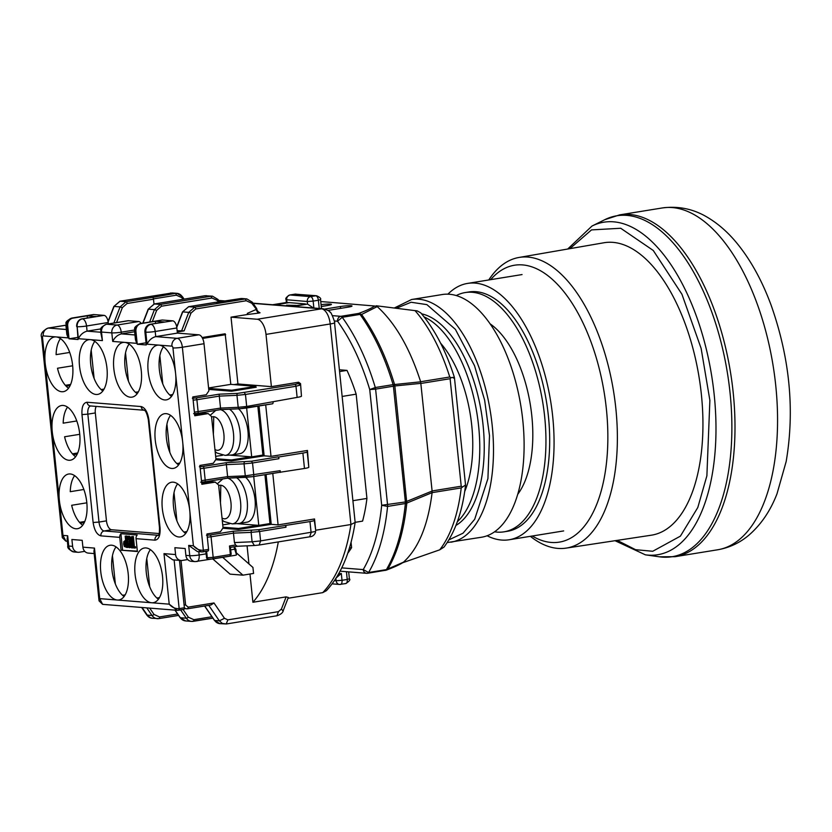 <?xml version="1.0" encoding="UTF-8"?>
<svg xmlns="http://www.w3.org/2000/svg" width="832" height="832" viewBox="0 0 832 832"><rect width="100%" height="100%" fill="white"/><g stroke="black" fill="none" stroke-linecap="round" stroke-linejoin="round"><path stroke-width="1.25" d="M490.079 323.835A95.222 46.311 80.8 0 1 531.825 415.958A95.222 46.311 80.8 0 1 517.743 494.281M494.582 531.814A121.202 58.947 -99.2 0 0 504.046 531.825A121.202 58.947 -99.2 0 0 543.858 409.864A121.202 58.947 -99.2 0 0 472.243 292.282A121.202 58.947 -99.2 0 0 465.213 292.562A121.202 58.947 -99.2 0 0 456.238 295.568M465.213 292.562L468.946 291.959A121.202 58.947 80.8 0 1 475.977 291.678A121.202 58.947 80.8 0 1 547.591 409.25A121.202 58.947 80.8 0 1 507.78 531.222L504.046 531.825M487.115 535.766A129.854 63.149 -99.2 0 0 509.163 539.76A129.854 63.149 -99.2 0 0 550.701 401.471A129.854 63.149 -99.2 0 0 467.563 283.41A129.854 63.149 -99.2 0 0 447.907 294.174M532.272 536.016A140.244 68.203 -99.2 0 0 606.403 409.25A140.244 68.203 -99.2 0 0 490.662 279.656M488.758 279.968A147.233 71.604 80.8 0 1 518.929 257.473A147.233 71.604 80.8 0 1 615.846 408.554A147.233 71.604 80.8 0 1 613.59 480.615A147.233 71.604 80.8 0 1 566.103 548.122A147.233 71.604 80.8 0 1 530.358 536.328M518.929 257.473L603.897 242.767A148.127 72.041 80.8 0 1 701.407 394.774A148.127 72.041 80.8 0 1 651.362 535.194L566.103 548.122M394.306 308.006L411.601 299.51L442.218 294.538A122.928 59.79 80.8 0 1 518.7 394.41A122.928 59.79 80.8 0 1 481.603 537.222L447.2 542.568M440.596 343.19A95.222 46.311 80.8 0 1 468.572 405.309A95.222 46.311 80.8 0 1 464.682 491.577M424.07 316.888A109.075 53.05 80.8 0 1 476.944 413.442A109.075 53.05 80.8 0 1 457.319 521.758M455.936 525.439A109.075 53.05 -99.2 0 0 481.416 412.714A109.075 53.05 -99.2 0 0 421.585 313.83M288.007 598.27L322.722 592.644L326.352 590.72C340.902 575.037 350.501 552.271 355.15 522.444L350.938 524.514A161.886 78.728 80.8 0 1 322.722 592.644M204.734 606.008L214.635 620.474A1.726 0.582 145.6 0 1 214.396 620.36L219.898 623.657A8.653 7.509 -85.4 0 1 214.635 620.474L219.357 620.849L222.394 623.459L226.439 623.958L276.973 615.763C280.862 614.422 282.974 612.654 283.296 610.449L288.33 597.459L286.125 596.877L252.897 602.264A161.886 78.728 -99.2 0 0 278.304 541.913M315.39 532.698L315.432 531.513L260.582 540.914L259.137 545.022L309.66 536.817C312.239 536.723 314.142 535.35 315.39 532.698L315.692 530.234L350.938 524.514L330.21 323.97A8.653 0.894 -5.9 0 0 334.537 322.733L355.15 522.444M247.073 545.834L248.945 563.93M249.985 574.028L252.897 602.264M298.636 382.221L298.397 383.51L294.944 384.478L237.63 393.38A1.726 0.853 87.5 0 0 236.964 395.335L245.45 394.462L246.688 406.453L238.202 407.326L239.221 408.793L246.012 408.096A1.726 0.842 -99.2 0 0 246.106 408.086A1.726 0.842 -99.2 0 0 246.688 406.453L297.128 397.394A8.653 0.894 174.1 0 0 301.454 396.188L300.55 383.646L298.636 382.221L271.398 386.641L266.001 334.391A14.716 7.155 -99.2 0 0 257.202 319.249L231.026 317.158L237.931 383.968L271.398 386.641M280.332 472.399L280.155 470.683A1.726 0.842 80.8 0 1 279.573 472.326L304.481 468.478A8.653 0.894 174.1 0 0 308.797 467.272L307.455 450.455L271.014 456.362L265.699 404.914M315.692 530.234L314.538 518.97L278.096 524.888L272.782 473.429M286.125 596.877L281.414 609.055L278.418 611.655L227.895 619.861L224.474 618.301L213.98 602.961L210.964 604.989L187.533 608.795A1.726 0.842 -99.2 0 0 188.115 607.152L185.609 604.947L184.111 605.114M101.119 389.563L104.052 389.085M170.404 293.051A1.726 0.842 80.8 0 1 170.498 293.02A1.726 0.842 80.8 0 1 170.602 293.02L175.323 293.394L152.464 297.419A1.726 0.842 80.8 0 1 153.494 299.198L153.993 304.013M314.538 518.97L314.288 520.374A8.653 0.894 174.1 0 1 309.962 521.581L258.575 529.714L233.272 531.232L234.437 542.568L252.096 541.788L254.384 545.511L259.137 545.022M254.384 545.511L237.286 546.26L235.57 544.991L234.437 542.568M222.789 528.247L238.264 529.485L270.483 524.462L265.335 474.635M183.934 532.074L186.867 531.596M266.084 474.521L271.232 524.337L278.096 524.888M271.232 524.337L270.483 524.462M229.663 523.775L222.737 524.898M215.706 459.732L231.192 460.959L263.401 455.936L258.253 406.12M176.852 463.549L179.785 463.07M278.741 456.986L277.878 456.914A1.726 0.842 80.8 0 1 278.918 458.692L278.741 456.986L302.89 453.066A8.653 0.894 -5.9 0 0 307.206 451.859L307.455 450.455M259.002 405.995L264.15 455.822L271.014 456.362M264.15 455.822L263.401 455.936M222.581 455.26L215.654 456.383M233.979 384.613L237.931 383.968M208.738 389.407L231.577 391.227L256.214 387.234L255.694 386.339L230.807 384.363L208.582 387.962M169.78 395.034L172.702 394.555M230.807 384.363L225.16 333.788L202.114 337.532M257.681 311.449L260.031 312.79L258.128 313.175L256.048 309.525L247.343 313.373L247.406 314.506L231.026 317.158M177.268 331.989L184.111 330.876L177.143 330.741M135.45 392.298L138.382 391.82M230.37 547.383L231.223 554.299L230.36 554.549L229.476 545.99L235.57 544.991M230.287 547.383L229.476 545.99M258.128 313.175L247.406 314.506M269.225 523.692L269.63 524.389M238.264 529.485L238.493 528.466L257.91 525.314L236.642 523.619M238.493 528.466L222.976 527.228M284.96 525.429A1.726 0.842 80.8 0 1 286 527.218L285.823 525.502M280.155 470.683L245.284 475.842L246.303 477.308L253.094 476.611A1.726 0.842 -99.2 0 0 253.188 476.611L279.573 472.326A1.726 0.842 80.8 0 1 279.479 472.326L253.282 476.58M204.734 481.863L227.781 478.14L227.614 476.622L245.284 475.842L244.046 463.85L226.377 464.63L227.614 476.622L201.469 480.667M262.142 455.177L262.548 455.874M231.192 460.959L231.421 459.95L250.827 456.799L229.559 455.104M231.421 459.95L215.894 458.713M277.878 456.914L251.493 461.198L226.19 462.706L226.377 464.63L203.975 468.26L205.213 480.251A1.726 0.842 -99.2 0 1 204.641 481.894L200.699 482.175M273.073 402.168A1.726 0.842 80.8 0 1 272.49 403.811A1.726 0.842 80.8 0 1 272.397 403.811L246.21 408.065M197.652 413.348L220.698 409.614L220.532 408.096L238.202 407.326L236.964 395.335L219.294 396.105L220.532 408.096L194.386 412.142M237.63 393.38L219.107 394.191L219.294 396.105L196.893 399.745L198.141 411.736A1.726 0.842 -99.2 0 1 197.558 413.379L193.617 413.65M231.577 391.227L231.806 390.218L255.694 386.339M208.624 388.378L231.806 390.218M225.67 334.682L202.582 338.426M247.655 314.486L247.395 313.945M247.343 313.373L247.458 313.924M256.048 309.525L256.62 308.474L252.325 302.203L246.834 298.906L245.253 298.969L246.293 300.747L251.763 303.243L258.242 311.719M214.906 302.442A1.726 0.842 80.8 0 1 215.01 302.411A1.726 0.842 80.8 0 1 215.103 302.411L240.542 298.594A8.653 7.509 -85.4 0 1 242.112 298.532L246.834 298.906L252.086 302.089M291.179 306.228L307.549 304.086L313.466 308.006M286.562 302.515L289.099 302.619L274.872 304.928M338.645 573.882L341.307 573.446L335.868 578.167M339.394 369.772L346.996 370.386L339.581 371.582M346.996 370.386A128.991 62.733 80.8 0 1 356.158 394.16L342.15 396.438M356.158 394.16L366.933 498.43L352.924 500.698M366.933 498.43A128.991 62.733 80.8 0 1 362.575 521.123L355.16 522.33M351.042 542.256L351.593 547.633L349.419 547.986M351.593 547.633A128.991 62.733 80.8 0 1 347.714 553.28M264.919 474.708L269.963 523.567L258.773 525.387L253.718 476.528M257.91 525.314L258.773 525.387M245.617 477.35A23.806 11.575 80.8 0 1 255.268 502.923A23.806 11.575 80.8 0 1 247.052 522.163L239.21 523.442A23.806 11.575 -99.2 0 0 247.374 503.058A23.806 11.575 -99.2 0 0 236.61 477.745M257.837 406.182L262.891 455.052L251.69 456.872L246.636 408.002M250.827 456.799L251.69 456.872M238.534 408.834A23.806 11.575 80.8 0 1 248.186 434.398A23.806 11.575 80.8 0 1 239.97 453.648L232.138 454.917A23.806 11.575 -99.2 0 0 240.292 434.543A23.806 11.575 -99.2 0 0 229.538 409.23M302.193 304.439L302.11 303.659M341.765 567.882L363.23 569.598C372.861 552.978 379.018 531.534 381.69 505.274L369.73 389.563C361.546 362.44 350.823 339.654 337.553 321.214L334.277 320.954M227.552 478.171A23.161 11.263 -99.2 0 1 240.562 501.914A23.161 11.263 -99.2 0 1 232.242 523.89L238.649 523.505A23.806 11.575 -99.2 0 0 239.21 523.442M220.47 409.656A23.161 11.263 -99.2 0 1 233.48 433.399A23.161 11.263 -99.2 0 1 225.16 455.374L231.577 454.979A23.806 11.575 -99.2 0 0 232.138 454.917M332.467 315.65L340.85 316.326A4.326 2.101 80.8 0 1 342.233 317.294L360.038 314.413C373.714 333.434 384.727 356.845 393.089 384.644L375.294 387.525A4.326 2.101 80.8 0 1 375.606 389.126L369.73 389.563L375.294 387.525A161.886 78.728 -99.2 0 0 342.233 317.294L337.553 321.214A4.326 3.754 94.6 0 1 340.85 316.326L358.644 313.435C365.976 310.752 371.353 308.277 374.785 306.02L320.746 301.538M405.361 501.956A4.326 2.101 80.8 0 1 405.382 503.526L387.577 506.418L381.69 505.274L405.371 501.956L406.806 503.079L405.382 503.526C402.615 530.598 396.292 552.625 386.412 569.618L368.607 572.499A161.886 78.728 -99.2 0 0 387.577 506.418A4.326 2.101 -99.2 0 0 387.566 504.837L375.606 389.126L394.836 385.954L406.806 503.079C404.05 530.078 397.738 552.053 387.878 568.984L385.601 570.336M321.256 306.519L327.538 305.5A7.79 0.811 -5.9 0 0 331.427 304.398A7.79 0.811 -5.9 0 0 321.069 304.699M296.14 305.417L286.51 305.198L292.406 306.03M324.782 309.067L340.402 306.53L340.6 308.37M327.87 310.43L348.13 307.143A7.79 0.811 -5.9 0 0 352.019 306.041A7.79 0.811 -5.9 0 0 340.402 306.53M376.272 305.77L417.186 310.898L420.742 312.832C434.782 329.41 446.014 350.958 454.428 377.489L465.535 484.973L461.219 487.916A141.107 68.63 80.8 0 1 439.733 549.827L402.584 562.765M340.101 571.189L366.61 573.3A4.326 3.754 94.6 0 1 363.23 569.598L368.607 572.499A4.326 2.101 80.8 0 1 367.65 573.258L386.277 570.149C395.013 566.842 400.722 564.19 403.395 562.214L387.878 568.984A4.326 3.266 30.5 0 1 386.412 569.618A4.326 2.101 80.8 0 1 385.455 570.367A4.326 2.101 80.8 0 1 385.206 570.378M439.733 549.827L444.007 547.092C455.354 531.794 462.53 511.139 465.535 485.118M420.982 383.354L394.836 385.954L394.555 384.519L393.411 386.246L405.371 501.956L432.11 491.046L420.659 381.815L394.555 384.519C386.204 356.803 375.211 333.455 361.587 314.475L360.038 314.413A4.326 2.101 80.8 0 0 358.644 313.435L361.587 314.475L377.229 306.602L374.785 306.02M403.624 562.037C418.59 548.236 428.074 525.106 432.099 492.638L406.806 503.079M420.659 381.815L420.638 381.732C409.781 348.078 395.314 323.034 377.229 306.602M289.099 302.619L305.396 303.919M432.11 492.554L432.11 491.046M432.099 490.953L461.219 486.221L462.332 486.907M461.219 486.221L450.102 378.716L451.038 377.676C454.511 377.187 455.291 377.322 453.378 378.061M415.012 310.606A141.107 68.63 80.8 0 1 449.758 377L451.038 377.676M67.361 541.237L65.863 541.122L62.962 535.382L59.332 500.271A27.706 13.468 -99.2 0 0 77.501 528.705A27.706 13.468 -99.2 0 0 86.362 499.21A27.706 13.468 -99.2 0 0 68.63 474.022A27.706 13.468 -99.2 0 0 59.062 493.511A27.706 13.468 -99.2 0 0 59.332 500.271L52.25 431.756A27.706 13.468 -99.2 0 0 70.418 460.19A27.706 13.468 -99.2 0 0 79.279 430.685A27.706 13.468 -99.2 0 0 61.547 405.506A27.706 13.468 -99.2 0 0 51.979 424.986A27.706 13.468 -99.2 0 0 52.25 431.756L45.167 363.23A27.706 13.468 -99.2 0 0 63.336 391.674A27.706 13.468 -99.2 0 0 72.436 363.792A27.706 13.468 -99.2 0 0 56.066 336.918A27.706 13.468 -99.2 0 0 54.465 336.981A27.706 13.468 -99.2 0 0 45.167 363.23L42.515 337.542A1.726 0.842 80.8 0 1 43.202 335.889L68.078 337.875L66.82 334.266L65.926 325.624A6.926 0.718 -5.9 0 0 66.841 325.884L68.078 337.875M69.701 352.446L56.098 354.65A27.706 13.468 80.8 0 1 60.476 338.614M68.526 388.222A27.706 13.468 80.8 0 1 57.502 368.243L72.665 365.789M136.063 538.668L137.394 551.512L121.087 550.212L119.766 537.368A4.326 3.754 -85.4 0 1 120.9 533.697L137.207 534.997A4.326 3.754 94.6 0 0 136.063 538.668L154.95 540.166C158.746 539.666 160.451 535.548 160.056 527.831L148.907 419.921C147.69 412.142 145.111 407.68 141.138 406.557L87.079 402.251C83.283 402.761 81.578 406.869 81.973 414.586L93.122 522.496C94.328 530.286 96.918 534.737 100.88 535.86L119.766 537.368M100.922 328.9L87.079 331.146C83.304 332.155 80.402 334.672 78.385 338.697L90.397 339.654A27.706 13.468 -99.2 0 0 88.785 339.716A27.706 13.468 -99.2 0 0 79.934 369.221A27.706 13.468 -99.2 0 0 97.666 394.41A27.706 13.468 -99.2 0 0 106.766 366.527A27.706 13.468 -99.2 0 0 90.397 339.654L102.409 340.61L100.61 331.791C101.941 329.774 97.386 328.869 106.392 324.241A6.926 3.37 80.8 0 1 106.787 324.23L117.083 325.052A6.926 6.011 94.6 0 0 111.821 332.873A6.926 0.718 -5.9 0 0 121.233 332.176L121.41 333.882L134.982 334.963M134.649 331.739L121.41 333.882C117.634 334.89 114.733 337.407 112.705 341.432L124.717 342.389A27.706 13.468 -99.2 0 0 123.115 342.451A27.706 13.468 -99.2 0 0 114.254 371.956A27.706 13.468 -99.2 0 0 131.997 397.145A27.706 13.468 -99.2 0 0 141.097 369.262A27.706 13.468 -99.2 0 0 124.717 342.389L136.739 343.346L135.47 339.737L134.576 331.105C135.918 329.087 131.352 328.182 140.358 323.554A6.926 3.37 80.8 0 1 140.764 323.534L141.19 323.575A6.926 6.011 -85.4 0 0 135.928 331.396L137.249 344.24L146.266 344.958L144.934 332.114L145.798 332.176A6.926 0.718 -5.9 0 0 155.199 331.479L155.73 336.617L177.185 338.333A6.926 6.011 94.6 0 0 171.922 346.154L159.047 345.124A27.706 13.468 -99.2 0 0 157.446 345.186A27.706 13.468 -99.2 0 0 148.585 374.691A27.706 13.468 -99.2 0 0 166.317 399.88A27.706 13.468 -99.2 0 0 175.614 373.63A27.706 13.468 -99.2 0 0 159.047 345.124L147.035 344.167C149.053 340.142 151.954 337.626 155.73 336.617L177.382 333.112L198.838 334.818A8.653 4.212 80.8 0 1 204.017 343.72L208.884 390.832L206.253 394.742L192.806 396.926L194.761 415.771L208.198 413.587L211.536 416.53L215.966 459.347L213.335 463.258L199.888 465.442L201.843 484.286L215.28 482.102L218.618 485.046L223.049 527.873L220.407 531.783L206.97 533.957L208.562 549.38A1.726 0.842 80.8 0 1 207.979 551.023A1.726 0.842 80.8 0 1 207.886 551.023L202.852 551.834M171.922 346.154A1.726 0.842 80.8 0 1 172.952 347.932L182.697 442.146A27.706 13.468 -99.2 0 0 181.563 435.313A27.706 13.468 -99.2 0 0 164.528 413.712A27.706 13.468 -99.2 0 0 155.667 443.217A27.706 13.468 -99.2 0 0 173.399 468.395A27.706 13.468 -99.2 0 0 182.697 442.146L189.769 510.671A27.706 13.468 -99.2 0 0 188.646 503.838A27.706 13.468 -99.2 0 0 171.6 482.227A27.706 13.468 -99.2 0 0 162.739 511.732A27.706 13.468 -99.2 0 0 180.482 536.921A27.706 13.468 -99.2 0 0 189.769 510.671L193.398 545.782L201.344 551.918L202.654 551.876A1.726 0.842 -99.2 0 0 202.758 551.866L202.758 551.866A1.726 0.842 -99.2 0 0 203.341 550.222C199.472 550.493 196.165 549.016 193.398 545.782L188.677 545.407L197.465 551.606L202.758 551.866L207.979 551.023M174.127 559.946L179.161 608.608C175.292 608.878 171.985 607.391 169.218 604.167L151.632 602.763A27.706 13.468 -99.2 0 0 153.234 602.701A27.706 13.468 -99.2 0 0 162.094 573.196A27.706 13.468 -99.2 0 0 144.362 548.007A27.706 13.468 -99.2 0 0 134.909 572.458A27.706 13.468 -99.2 0 0 148.138 601.64A27.706 13.468 -99.2 0 0 151.632 602.763L117.302 600.028A27.706 13.468 -99.2 0 0 118.903 599.966A27.706 13.468 -99.2 0 0 127.764 570.461A27.706 13.468 -99.2 0 0 110.032 545.272A27.706 13.468 -99.2 0 0 100.578 569.722A27.706 13.468 -99.2 0 0 113.807 598.905A27.706 13.468 -99.2 0 0 117.302 600.028L99.715 598.624L99.05 600.881L93.922 551.19L94.484 548.09L82.898 547.165A6.926 6.011 94.6 0 0 88.327 553.103L94.162 553.571M65.926 325.624C67.309 323.586 62.608 322.806 71.708 318.084A6.926 3.37 80.8 0 1 72.114 318.063A6.926 6.011 -85.4 0 0 66.841 325.884L67.704 325.957L69.035 338.801L78.042 339.518L77.147 326.706L78.385 338.697M187.73 559.551L182.27 560.435A6.926 6.011 -85.4 0 1 181.012 560.487A6.926 6.011 -85.4 0 1 175.583 554.559L174.876 547.706L185.172 548.527L185.879 555.381A6.926 6.011 94.6 0 0 191.308 561.309L195.166 561.621A6.926 6.011 94.6 0 1 189.748 555.682L185.879 555.381M84.75 551.346L79.29 552.23A6.926 6.011 -85.4 0 1 78.031 552.282A6.926 6.011 -85.4 0 1 72.602 546.354L71.895 539.5L82.191 540.322L82.898 547.165M96.21 406.411A8.653 4.212 -99.2 0 0 95.316 412.932L106.465 520.853A8.653 4.212 -99.2 0 0 111.644 529.766L159.162 533.551M179.483 560.373L184.382 607.766A1.726 0.842 80.8 0 1 183.799 609.398A1.726 0.842 80.8 0 1 183.706 609.409L178.672 610.22M150.374 549.65A27.706 13.468 -99.2 0 0 146.702 575.692A27.706 13.468 -99.2 0 0 158.423 599.248M116.043 546.905A27.706 13.468 -99.2 0 0 112.372 572.957A27.706 13.468 -99.2 0 0 124.093 596.513M86.83 502.819L71.666 505.284A27.706 13.468 -99.2 0 0 82.69 525.262M74.641 475.654A27.706 13.468 -99.2 0 0 70.262 491.691L83.866 489.476M79.747 434.304L64.584 436.769A27.706 13.468 -99.2 0 0 75.608 456.737M67.558 407.139A27.706 13.468 -99.2 0 0 63.18 423.166L76.783 420.961M94.806 341.349A27.706 13.468 -99.2 0 0 91.125 367.401A27.706 13.468 -99.2 0 0 102.856 390.957M129.126 344.084A27.706 13.468 -99.2 0 0 125.455 370.136A27.706 13.468 -99.2 0 0 137.176 393.692M163.457 346.819A27.706 13.468 -99.2 0 0 159.786 372.871A27.706 13.468 -99.2 0 0 171.506 396.427M170.539 415.345A27.706 13.468 -99.2 0 0 166.858 441.397A27.706 13.468 -99.2 0 0 178.589 464.942M177.611 483.86A27.706 13.468 -99.2 0 0 173.94 509.912A27.706 13.468 -99.2 0 0 185.671 533.468M71.708 318.084L93.361 314.569A6.926 3.37 80.8 0 1 93.766 314.548L104.062 315.37A6.926 3.37 80.8 0 1 108.202 322.494L108.347 323.929M106.392 324.241L128.045 320.726A6.926 3.37 80.8 0 1 128.44 320.715L138.736 321.537A6.926 3.37 80.8 0 1 141.18 323.419M140.358 323.554L162.011 320.039A6.926 3.37 80.8 0 1 162.417 320.018L172.713 320.84A6.926 3.37 80.8 0 1 176.852 327.964L177.382 333.112M67.704 325.957A6.926 6.011 -85.4 0 1 72.966 318.136L87.152 315.827L87.37 317.98M77.823 337.376L69.035 338.801M70.626 384.457L65.354 385.32M72.602 546.354L68.744 546.042A6.926 0.718 174.1 0 1 67.829 545.782L67.111 538.855L67.683 535.766L62.962 535.382L62.306 537.638L41.6 337.282A6.926 0.718 -5.9 0 0 42.515 337.542M121.087 550.212L137.363 551.148M87.152 315.827L96.169 316.545L81.983 318.854A6.926 6.011 94.6 0 0 76.71 326.674M175.583 554.559L163.998 553.634L169.218 604.167L177.164 610.303L178.474 610.251A1.726 0.842 -99.2 0 0 178.578 610.251L178.578 610.251A1.726 0.842 -99.2 0 0 179.161 608.608L184.382 607.766M183.799 609.398L177.164 610.303L102.617 604.354L99.715 598.624L94.484 548.09M163.998 553.634L172.775 559.832L181.012 560.487L185.609 604.947M141.19 323.575L155.376 321.266L164.393 321.984L150.197 324.293A6.926 6.011 94.6 0 0 144.934 332.114M146.047 342.815L137.249 344.24M215.28 482.102L211.411 481.801L201.739 483.371M208.198 413.587L204.339 413.275L194.667 414.846M77.698 452.982L72.436 453.835M84.781 521.498L79.508 522.35M122.554 595.296L125.164 594.87M156.884 598.031L159.494 597.605M129.23 536.182L128.346 536.858L129.23 536.182L130.302 537.014L131.456 542.006L131.31 546.832L129.282 547.695L128.242 546.863L127.098 541.923L127.234 537.035L129.23 536.182M130.406 547.508L131.31 546.832L130.406 547.508M133.359 536.505L131.55 536.64L133.359 536.505L134.41 546.738L135.533 546.822L135.647 547.924L131.529 547.872L131.414 546.77L132.579 546.593M125.944 540.706L124.925 541.424M127.119 537.358L126.984 536.006L125.174 536.13L125.861 536.182L127.036 547.508L128.149 547.331L128.066 546.51M122.585 549.973L120.9 533.697M155.376 321.266L155.594 323.409M233.979 546.801L236.486 554.871A6.926 3.37 80.8 0 1 235.654 555.246L195.166 561.621M222.706 557.346L242.944 575.162L253.552 573.446L252.938 567.445L236.267 552.77M234.385 546.738L235.914 549.37L236.486 554.871M127.234 537.035L128.107 536.359L129.178 537.191L130.333 542.183L130.198 547.019L129.282 547.695M129.178 537.191L130.302 537.014M131.414 546.77L132.6 546.863L131.55 536.64M132.236 536.692L133.297 546.915L134.41 546.738M133.297 546.915L135.533 546.822M134.41 547.009L134.524 548.111M126.984 536.006L125.861 536.182M127.036 547.508L124.311 546.489L123.614 544.014L123.802 541.601L125.653 540.748M125.705 540.706L124.582 540.894L125.674 540.956L125.174 536.13M242.944 575.162L230.069 574.142L212.826 558.958M128.222 537.462L129.657 542.131L129.168 546.582L127.764 541.975L127.722 537.94L128.7 537.784M124.259 544.066L125.382 543.878L125.476 542.329L124.363 542.516L125.788 542.048L126.225 546.354L124.686 545.657L124.259 544.066L125.112 541.996M128.565 546.021L129.678 545.834L128.846 537.763M130.291 546.406L129.678 545.834M125.476 542.329L126.235 541.819M124.686 545.657L125.798 545.47L125.382 543.878M125.559 546.302L126.214 546.198M126.682 546.125L125.798 545.47M569.889 248.654L591.5 229.902L620.714 228.259L653.255 250.463L681.938 294.268L701.116 348.348L709.873 400.338L706.888 475.8L697.798 507.51L680.389 536.151L652.725 551.273L635.544 549.682L617.24 540.374M615.035 540.706L645.382 554.83A168.428 81.91 -99.2 0 0 711.662 477.558A168.428 81.91 -99.2 0 0 686.286 291.866A168.428 81.91 -99.2 0 0 592.01 226.034L567.705 249.028M592.01 226.034L604.76 219.7A172.692 83.99 80.8 0 1 701.428 287.186A172.692 83.99 80.8 0 1 727.438 477.589A172.692 83.99 80.8 0 1 659.474 556.816L675.116 556.681A173.139 84.209 -99.2 0 0 730.548 477.35A173.139 84.209 -99.2 0 0 709.28 297.19A173.139 84.209 -99.2 0 0 619.642 214.874L662.21 207.969A173.139 84.209 80.8 0 1 751.847 290.285A173.139 84.209 80.8 0 1 773.115 470.444A173.139 84.209 80.8 0 1 717.694 549.775L675.116 556.681M411.601 299.51A122.928 59.79 80.8 0 1 488.082 399.381A122.928 59.79 80.8 0 1 450.986 542.194M396.334 308.256L411.102 302.255L426.889 304.626L455.385 329.347L474.51 365.685L484.64 400.192L489.497 435.573L487.926 478.566L474.687 519.293L463.039 533.187L448.864 539.895M149.687 586.716L146.765 558.49M211.931 616.751L193.835 619.694L188.365 617.198L183.102 609.513M188.365 617.198A1.726 0.582 145.6 0 1 186.316 618.218L180.638 609.918M175.105 610.137L180.315 617.739L186.316 618.218A8.653 7.509 94.6 0 0 191.578 621.4A8.653 7.509 94.6 0 0 193.149 621.338A1.726 0.842 -99.2 0 0 193.253 621.338A1.726 0.842 -99.2 0 0 193.835 619.694M185.567 620.922A8.653 7.509 -85.4 0 1 180.315 617.739A1.726 0.582 145.6 0 1 180.076 617.625L185.567 620.922L191.578 621.4L212.878 618.145L193.346 621.306M204.589 606.029L214.396 620.36A1.726 0.582 145.6 0 1 214.375 620.1M206.627 551.242L207.303 557.773L206.658 557.721L206.003 551.346M115.357 583.981L112.445 555.755M177.601 614.016L159.505 616.959L154.034 614.463L149.698 608.109M226.439 623.958L219.898 623.657M224.474 618.301L219.357 620.849L208.749 605.353M210.704 605.02L187.637 608.764M184.382 607.693A4.326 3.754 94.6 0 0 186.649 608.837A4.326 3.754 94.6 0 0 187.439 608.795A1.726 0.842 -99.2 0 0 187.533 608.795L184.35 608.65M91.198 350.199L94.12 378.414M208.333 559.187A1.726 1.498 -85.4 0 1 206.658 557.721L205.785 551.377M207.303 557.773A1.726 1.498 94.6 0 0 208.978 559.239L212.503 558.979A1.726 0.842 -99.2 0 0 212.607 558.979A1.726 0.842 -99.2 0 0 213.179 557.336L207.303 557.773M207.303 537.191L211.058 536.786L213.179 557.336L230.36 554.549A1.726 0.842 80.8 0 1 229.778 556.192A1.726 0.842 80.8 0 1 229.674 556.192L212.701 558.948M174.013 492.7L176.925 520.926M200.221 468.676L203.975 468.26A1.726 0.842 -99.2 0 0 202.946 466.482L199.42 466.742M166.93 424.185L169.853 452.41M193.149 400.15L196.893 399.745A1.726 0.842 -99.2 0 0 195.863 397.966L192.338 398.226M159.848 355.67L162.77 383.895M125.528 352.934L128.44 381.16M174.938 610.126L180.076 617.625A1.726 0.582 145.6 0 1 180.055 617.365M154.034 614.463A1.726 0.582 145.6 0 1 151.996 615.482L146.786 607.88M142.064 607.506L147.274 615.108L151.996 615.482A8.653 7.509 94.6 0 0 157.248 618.665A8.653 7.509 94.6 0 0 158.818 618.602A1.726 0.842 -99.2 0 0 158.922 618.592A1.726 0.842 -99.2 0 0 159.505 616.959M141.638 607.474L146.671 614.827L150.311 617.708L152.173 618.249L158.922 618.592L178.558 615.41L159.016 618.571M237.318 546.26L230.506 547.362L237.234 546.26M213.98 602.961L188.115 607.152M266.001 334.391L330.21 323.97A14.716 7.155 80.8 0 0 321.412 308.828L253.136 303.389M282.693 610.574L281.414 609.055M278.418 611.655L276.973 615.763M226.19 623.969L227.895 619.861M116.542 322.598L122.335 307.642L127.109 303.482L153.494 299.198M70.138 385.538L66.154 386.183L70.138 385.559M73.237 454.719L77.21 454.074L73.226 454.709M80.319 523.234L84.292 522.59L80.309 523.224M251.784 530.41A1.726 0.853 87.5 0 0 251.129 532.366L233.459 533.146L211.058 536.786A1.726 0.842 -99.2 0 0 210.028 534.997L206.492 535.257M233.272 531.232L210.028 534.997M201.011 482.154L204.537 481.894A1.726 0.842 -99.2 0 0 204.641 481.894L227.781 478.14L246.095 477.318M226.19 462.706L202.946 466.482M193.929 413.639L197.454 413.379A1.726 0.842 -99.2 0 0 197.558 413.379L220.698 409.614L239.013 408.803M219.107 394.191L195.863 397.966M184.111 330.876L190.986 313.113L195.759 308.953L246.293 300.747M152.308 321.61L156.655 310.378L161.439 306.218L211.962 298.012L217.433 300.508L218.556 302.151M224.848 301.132L218.816 300.643M253.001 303.181L322.993 308.766A8.653 7.509 94.6 0 0 321.412 308.828L257.202 319.249M314.288 520.374L315.682 530.109M309.962 521.581L311.116 532.719L309.66 536.817M286 527.218L259.615 531.502L260.582 540.914L252.096 541.788L251.129 532.366L259.615 531.502L258.575 529.714M301.454 396.188L300.55 383.646M308.797 467.272L307.206 451.859M127.109 303.482A1.726 0.842 -99.2 0 0 126.079 301.704L152.464 297.419M119.86 301.257L172.172 292.958L119.964 301.226L113.849 306.467L120.068 301.215L126.079 301.704L120.099 306.894L122.335 307.642M113.859 323.034L120.099 306.894L114.098 306.415L108.118 321.859M230.994 554.237L229.778 556.192L212.607 558.979L208.021 559.208L206.43 557.658M302.89 453.066L304.481 468.478M227.781 478.14L253.188 476.611A1.726 0.842 -99.2 0 0 253.77 474.968L252.533 462.977L278.918 458.692M244.712 461.895A1.726 0.853 87.5 0 0 244.046 463.85L252.533 462.977L251.493 461.198M220.698 409.614L239.221 408.793M294.944 384.478A1.726 0.842 80.8 0 1 295.984 386.256L245.45 394.462L244.421 392.673M297.128 397.394L295.984 386.256L300.3 385.05L298.397 383.51M251.763 303.243A1.726 0.582 -34.4 0 0 252.325 302.203M195.759 308.953A1.726 0.842 -99.2 0 0 194.73 307.174L245.253 298.969L242.112 298.532M176.706 326.924L182.499 311.938L188.718 306.696L194.73 307.174L188.75 312.364L190.986 313.113M181.511 331.084L188.75 312.364L182.749 311.886L176.769 327.33M215.103 302.411L188.51 306.727M217.433 300.508A1.726 0.582 -34.4 0 0 218.005 299.468L212.503 296.171L210.933 296.234L211.962 298.012M217.766 299.354L212.503 296.171L204.922 295.755L154.18 303.992M161.439 306.218A1.726 0.842 -99.2 0 0 160.399 304.439L210.933 296.234L204.922 295.755A1.726 0.842 80.8 0 0 204.828 295.755L206.502 295.693M204.724 295.786A1.726 0.842 80.8 0 1 204.828 295.755L154.294 303.961L148.179 309.202L154.398 303.961L160.399 304.439L154.43 309.629L156.655 310.378M149.625 322.046L154.43 309.629L148.418 309.15L143.021 323.118M319.238 308.464L318.386 300.238L313.154 301.09A4.326 2.101 -99.2 0 0 310.565 296.629A4.326 3.754 94.6 0 0 307.278 301.517L307.549 304.086L293.322 306.394M272.73 304.751L286.946 302.453L286.686 299.874A4.326 3.754 -85.4 0 1 289.973 294.986A4.326 2.101 -99.2 0 0 289.723 294.996L294.954 294.154A4.326 2.101 80.8 0 1 295.204 294.143L289.973 294.986L310.565 296.629L315.796 295.786A4.326 2.101 80.8 0 1 318.386 300.238L320.549 299.624L321.474 308.641M176.353 295.173L181.823 297.669L182.146 296.514A8.653 7.509 94.6 0 0 176.894 293.332A8.653 7.509 94.6 0 0 175.323 293.394A1.726 0.842 80.8 0 1 176.353 295.173L153.452 298.896M256.693 309.306L256.058 309.618L256.693 309.306M341.307 573.446L342.014 580.299L336.128 580.736L335.899 578.469M348.681 571.875L349.398 578.833L347.235 579.457A4.326 2.101 80.8 0 1 345.79 583.554L339.518 584.449A4.326 3.754 -85.4 0 0 340.309 584.418A4.326 2.101 80.8 0 0 340.558 584.407A4.326 2.101 80.8 0 0 342.014 580.299L347.235 579.457L346.434 571.698M286.395 302.505L286.114 299.718L307.278 301.517L313.154 301.09L313.862 307.934M182.936 299.312L181.823 297.669M240.344 298.626L216.341 302.505M294.705 294.226A4.326 2.101 80.8 0 1 294.954 294.154L316.586 295.755C319.935 297.274 321.256 298.563 320.549 299.624M332.166 583.856L339.518 584.449A4.326 3.754 -85.4 0 1 336.128 580.736L334.495 580.601M349.398 578.833C350.574 579.623 349.378 581.204 345.79 583.554A4.326 2.101 80.8 0 1 345.54 583.565M366.61 573.3A4.326 3.754 94.6 0 0 367.401 573.269A4.326 2.101 80.8 0 0 367.65 573.258L366.61 573.3M316.586 295.755A4.326 3.754 -85.4 0 0 315.796 295.786L295.204 294.143A4.326 3.754 -85.4 0 1 295.984 294.112M218.681 485.649A16.962 8.247 80.8 0 1 220.823 485.243A16.962 8.247 80.8 0 1 230.963 502.694A16.962 8.247 80.8 0 1 224.297 518.804A16.962 8.247 80.8 0 1 222.03 518.045M211.598 417.134A16.962 8.247 80.8 0 1 213.741 416.718A16.962 8.247 80.8 0 1 223.881 434.179A16.962 8.247 80.8 0 1 217.214 450.289A16.962 8.247 80.8 0 1 214.947 449.53M394.545 384.519A4.326 0.978 -16.6 0 0 393.089 384.644A4.326 2.101 80.8 0 1 393.411 386.246M220.47 502.362L220.823 485.243M213.387 433.846L213.741 416.718M432.099 492.638L461.219 487.916M449.758 377L420.638 381.732M450.102 378.716L420.992 383.438M112.705 341.432L111.821 332.873L101.525 332.051L102.409 340.61M135.928 331.396L136.739 343.346M147.035 344.167L145.798 332.176A6.926 6.011 94.6 0 1 151.06 324.355A6.926 3.37 80.8 0 1 155.199 331.479L176.852 327.964M188.677 545.407L189.748 555.682A6.926 0.718 -5.9 0 0 199.15 554.986A6.926 3.37 80.8 0 1 196.83 561.548M67.683 535.766L68.744 546.042A6.926 6.011 -85.4 0 0 74.162 551.98L78.031 552.282M43.202 335.889A6.926 6.011 -85.4 0 1 48.464 328.068L66.331 329.493M100.88 535.86A4.326 3.754 -85.4 0 1 104.177 530.972L158.236 535.278A4.326 3.754 94.6 0 0 154.95 540.166M111.644 529.766L104.177 530.972A8.653 4.212 80.8 0 1 98.998 522.07L93.122 522.496M81.973 414.586L87.849 414.149L98.998 522.07L106.465 520.853M95.316 412.932L87.849 414.149A8.653 4.212 80.8 0 1 90.626 405.974M144.394 410.259L90.47 405.954A4.326 3.754 -85.4 0 1 87.079 402.251M141.138 406.557A4.326 3.754 94.6 0 0 144.383 410.249M144.529 410.27L144.342 410.228C145.787 410.758 147.118 413.941 148.335 419.754L148.907 419.921M160.056 527.831L159.484 527.675L148.335 419.754M81.983 318.854L82.41 318.885A6.926 6.011 94.6 0 0 77.147 326.706A6.926 0.718 174.1 0 0 86.549 326.009L87.079 331.146L100.651 332.228M93.766 314.548L72.966 318.136M172.952 347.932A6.926 0.718 -5.9 0 0 182.364 347.235L203.341 550.222L208.562 549.38M150.197 324.293L172.713 320.84M134.576 331.105A6.926 0.718 174.1 0 0 135.502 331.354A6.926 6.011 -85.4 0 1 140.764 323.534L162.417 320.018M100.61 331.791A6.926 0.718 174.1 0 0 101.525 332.051A6.926 6.011 -85.4 0 1 106.787 324.23L128.44 320.715M204.017 343.72L182.364 347.235A8.653 4.212 -99.2 0 0 177.185 338.333L198.838 334.818M134.555 330.013L121.233 332.176A6.926 3.37 80.8 0 0 117.083 325.052L138.736 321.537M104.062 315.37L82.41 318.885A6.926 3.37 80.8 0 1 86.549 326.009L108.202 322.494M65.894 325.239L48.464 328.068A8.653 4.212 -99.2 0 0 47.965 328.089C42.338 331.042 40.217 334.11 41.6 337.282M234.239 549.297L230.766 549.858M206.045 553.873L199.15 554.986L198.806 551.72M130.333 542.183L131.456 542.006M127.764 541.975L128.887 541.798M522.07 274.56L467.563 283.41M563.67 530.92L509.163 539.76M645.382 554.83L659.474 556.816M604.76 219.7L619.642 214.874M717.694 549.775C729.373 547.747 739.794 542.859 748.946 535.111C761.093 524.566 770.453 510.786 777.015 493.771L786.157 461.562C794.83 410.519 789.859 358.519 771.254 305.552C762.018 280.363 750.256 259.199 735.956 242.029C727.605 232.066 718.422 224.016 708.406 217.901C694.138 209.071 678.735 205.764 662.21 207.969M152.526 618.29C150.238 618.228 148.294 617.074 146.671 614.827M225.628 300.997L218.681 300.446M113.849 306.467L108.056 321.454M239.117 408.814L272.49 403.811M182.499 311.938L188.625 306.696L215.01 302.411M219.71 301.964L218.005 299.468M148.179 309.202L142.782 323.159M322.993 308.766C327.361 309.951 329.722 311.126 330.075 312.26C330.876 310.721 335.92 324.886 334.537 322.733M172.172 292.958L176.894 293.332L182.385 296.629L184.101 299.125M256.62 308.474L256.922 309.275M286.728 302.453L272.605 304.741M286.114 299.718C285.126 298.626 286.322 297.055 289.723 294.996M232.242 523.89L224.068 521.539L222.238 520.094M222.82 478.941L217.246 483.839M225.16 455.374L216.986 453.024L215.155 451.578M215.738 410.426L210.163 415.314M159.484 527.675C159.505 537.243 158.465 533.822 158.309 535.434L158.735 535.267M65.863 541.122L62.306 537.638M67.829 545.782C67.132 547.976 69.243 550.035 74.162 551.98M102.617 604.354L99.05 600.881M65.894 325.177L47.965 328.089M129.48 547.685L130.603 547.508M127.93 536.37L129.043 536.182"/></g></svg>
